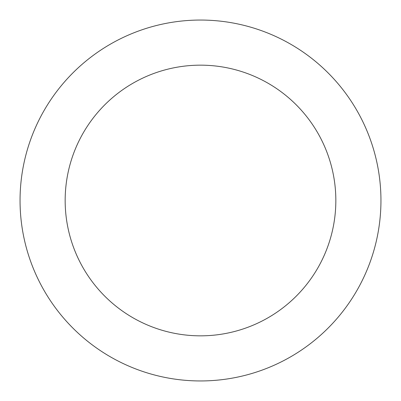 <?xml version="1.0" encoding="UTF-8"?>
<svg xmlns="http://www.w3.org/2000/svg" width="401" height="401" viewBox="0 0 401 401"><rect width="100%" height="100%" fill="white"/><g stroke="black" fill="none" stroke-linecap="round" stroke-linejoin="round"><path stroke-width="0.6" d="M200.5 380.95A180.45 180.45 0 0 1 20.05 200.5A180.45 180.45 0 0 1 200.5 20.05A180.45 180.45 0 0 1 380.95 200.5A180.45 180.45 0 0 1 200.5 380.95M200.5 65.162A135.338 135.338 0 0 1 335.837 200.5A135.338 135.338 0 0 1 200.5 335.837A135.338 135.338 0 0 1 65.162 200.5A135.338 135.338 0 0 1 200.5 65.162"/></g></svg>
